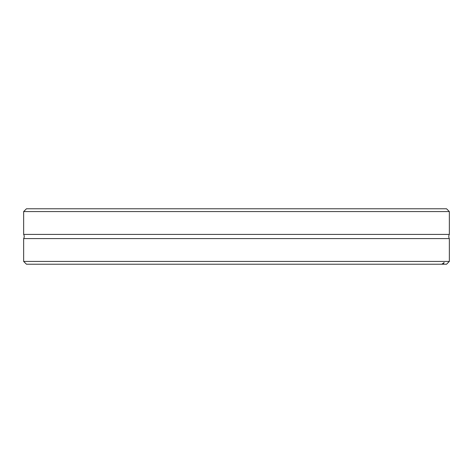 <?xml version="1.0" encoding="UTF-8"?>
<svg xmlns="http://www.w3.org/2000/svg" width="473" height="473" viewBox="0 0 473 473"><rect width="100%" height="100%" fill="white"/><g stroke="black" fill="none" stroke-linecap="round" stroke-linejoin="round"><path stroke-width="0.71" d="M443.142 264.224L441.829 264.224L444.159 262.545L443.142 264.224L446.547 264.224L449.35 261.427L449.35 238.593L23.65 238.593A4.204 4.204 0 0 0 23.65 234.407L449.35 234.407L449.35 211.573L23.65 211.573L26.453 208.776L446.547 208.776L449.35 211.573M449.35 238.593A4.204 4.204 0 0 1 449.35 234.407M449.35 261.427L23.65 261.427L23.65 238.593M441.829 264.224L26.453 264.224L23.65 261.427M23.65 234.407L23.65 211.573"/></g></svg>
